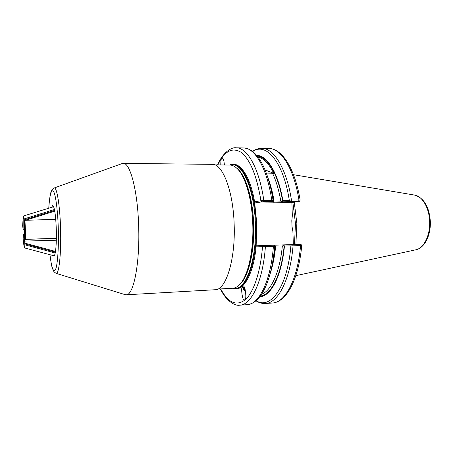 <?xml version="1.0" encoding="UTF-8"?>
<svg xmlns="http://www.w3.org/2000/svg" width="453" height="453" viewBox="0 0 453 453"><rect width="100%" height="100%" fill="white"/><g stroke="black" fill="none" stroke-linecap="round" stroke-linejoin="round"><path stroke-width="0.68" d="M224.394 164.988C224.048 160.962 223.442 158.726 222.565 158.278L222.044 158.199C221.2 158.159 220.787 160.407 220.798 164.949M244.314 299.926L244.88 299.727C247.213 298.872 244.626 283.912 243.153 286.16L242.627 286.364C240.316 287.089 242.802 302.026 244.314 299.926M294.473 244.501L295.464 223.572L292.881 202.378M270.322 272.966C272.706 265.226 274.371 256.358 275.311 246.358L256.109 246.868L256.857 224.156L254.586 201.783L263.799 200.271L263.538 201.625L254.784 202.944M295.888 244.461L296.857 223.505L294.269 202.163M257.91 156.998C263.623 158.052 268.889 163.471 273.703 173.261L266.285 173.08M263.799 200.266L273.063 200.362L273.737 200.815L273.408 201.562L274.048 200.798L273.148 202.123L272.327 201.591L263.538 201.625M254.796 203.006L291.194 202.644L298.657 201.296L273.148 202.123M282.06 202.038L280.73 200.736L282.632 201.234L282.876 200.73C278.312 172.972 267.055 155.113 256.591 155.351M293.351 244.535L292.893 231.449L292.009 226.46L291.806 220.707L292.338 215.696L291.879 202.536M259.824 296.709C270.82 296.534 281.721 276.087 284.45 246.041L284.173 245.588L282.31 246.273L283.55 244.886L300.928 244.309L256.217 245.792L274.631 245.186L275.311 246.358M274.631 245.186L283.55 244.886M300.928 244.314L301.743 245.452L300.554 245.611L284.45 246.041M273.737 200.815C272.361 192.508 270.503 185.096 268.159 178.584M282.876 200.73L291.438 200.028L298.94 199.966L300.135 200.152L299.41 201.336M301.738 245.469C298.731 278.81 286.755 302.225 272.361 303.023C285.056 302.819 297.723 279.524 300.554 245.611L300.18 244.337M272.361 303.023L265.39 303.482C277.848 303.3 290.277 279.926 293.046 245.871L292.672 244.592M256.138 300.662C270.339 310.214 287.581 287.1 290.883 245.837L291.296 244.637M252.729 151.568C265.939 141.925 283.374 161.721 289.286 200.226L289.778 201.426M291.154 201.364L291.438 200.028C286.551 168.482 273.703 148.046 261.84 148.324L268.827 148.465C280.911 148.193 293.98 168.55 298.94 199.966L298.657 201.296M273.023 245.254L273.38 246.551C270.798 280.979 259.003 304.558 247.168 304.688C255.277 303.765 261.925 296.545 267.123 283.029C270.917 273.051 273.425 260.843 274.648 246.398L273.827 245.226M247.168 304.688L239.767 305.175C251.341 305.067 262.876 281.409 265.384 246.828L265.033 245.526M220.713 288.918C228.102 302.791 236.251 306.438 245.169 299.852C253.527 292.525 260.486 272.338 262.497 246.709L263.187 245.588M217.882 164.92C224.388 151.183 232.1 146.97 241.024 152.276C250.073 159.337 256.709 175.458 260.928 200.651L261.698 201.738M263.799 200.271C259.184 168.222 247.185 147.497 236.172 147.808L243.584 147.955C254.846 147.655 267.094 168.295 271.789 200.198L271.523 201.551M243.584 147.955C251.721 148.505 258.697 155.413 264.507 168.68C268.272 177.338 271.121 187.899 273.063 200.362L272.327 201.591M273.703 173.261L265.033 169.915M242.774 286.251C242.304 287.757 243.25 289.603 245.605 291.8M243.912 286.687L243.816 286.766C243.153 287.734 243.703 289.139 245.469 290.99M51.523 207.361L52.769 205.481C54.575 207.134 55.759 215.277 56.325 229.909C56.716 243.538 55.538 255.775 53.924 255.945L53.261 255.594M239.054 170.69C246.664 178.844 252.785 200.577 253.504 224.297C254.444 249.286 249.229 273.284 241.602 282.185M217.774 289.082L232.734 288.238C235.249 288.097 237.689 286.726 240.05 284.127C248.125 275.583 253.771 250.526 252.78 224.275C252.027 199.32 245.441 176.636 237.412 168.822C234.937 166.33 232.434 165.073 229.92 165.051L214.932 164.886M121.846 163.658L123.199 163.369C130.13 162.401 137.774 191.081 138.686 226.743C139.943 263.889 133.465 295.594 126.206 294.79L124.835 294.563M123.199 163.369L212.298 164.354C222.474 163.493 233.255 190.798 234.167 224.66C235.566 259.926 225.798 290.265 215.169 289.733L126.206 294.79M24.96 220.317L24.643 220.481L24.462 223.097L24.298 230.147L25.125 239.388L25.442 239.314L25.391 229.739L24.96 220.317L55.753 219.343M25.442 239.314L56.37 238.306M56.37 238.369L25.125 239.388M24.309 229.688L23.856 229.694L23.754 215.905L23.058 219.082L22.65 225.849L23.199 229.948L24.303 229.926M23.754 215.905L53.239 206.834M23.856 229.694L23.199 229.948M54.445 209.513L23.986 218.952M24.015 222.689L24.694 222.678M24.609 234.292L23.477 234.507L23.143 238.929L23.884 245.322L24.734 247.978L54.122 255.826M55.198 252.989L24.807 244.807L24.734 247.978M24.807 244.807L24.655 241.098L56.331 240.22M24.139 234.303L24.655 241.098M245.452 290.894L243.618 287.763L243.986 286.789M245.22 289.841L244.665 288.08M291.811 220.656L292.021 226.54M414.461 195.062C423.889 197.848 429.178 206.596 430.327 221.313C430.95 235.101 424.75 248.068 415.712 249.818C423.725 248.51 430.339 235.452 429.62 221.302C429.206 207.723 422.196 195.996 414.461 195.062L293.504 174.699M254.586 201.783C250.016 175 238.98 160.283 229.801 165.017M232.259 164.699C243.091 163.861 254.501 190.809 255.413 224.201C256.834 258.98 246.404 288.946 235.09 288.476L235.786 288.436C247.123 288.906 257.576 258.946 256.155 224.184C255.243 190.804 243.81 163.873 232.955 164.705L229.682 165.045M239.105 285.107C248.034 278.606 254.745 252.361 253.657 224.28C252.876 197.497 245.209 173.754 236.426 167.887M232.621 288.278C242.434 292.865 253.255 275.815 256.109 246.868M280.73 200.736C278.799 189.75 276.041 180.549 272.463 173.125M267.791 177.412C270.435 184.094 272.519 191.891 274.048 200.798M261.596 294.207C271.092 290.996 279.829 272.168 282.31 246.273M275.622 246.5C274.575 257.089 272.7 266.302 269.999 274.156M284.173 245.588C281.556 274.869 271.098 295.152 260.373 295.979M257.168 156.053C267.4 156.438 278.227 174.184 282.632 201.234M48.782 208.204C49.762 194.009 51.41 188.522 53.72 191.749C55.855 195.804 57.842 211.608 58.307 229.405C58.788 247.31 57.644 264.065 55.725 269.071C53.584 273.312 51.659 268.527 49.96 254.716M53.947 188.069L54.145 187.989C56.863 186.744 60.023 205.872 60.583 229.275C61.297 253.606 58.981 274.597 56.098 273.352L55.895 273.289M54.626 210.435L23.867 219.994M54.762 211.16L25.402 220.305M24.643 220.537L23.873 220.781M55.476 251.432L24.609 243.08M55.357 252.157L24.643 243.861M235.09 288.476L232.502 288.25M415.712 249.818L295.815 275.684M239.767 305.175C235.181 306.313 225.928 300.82 220.43 288.935M265.39 303.482C262.066 303.646 258.923 302.757 255.962 300.809M236.172 147.808C231.534 146.88 222.542 152.791 217.593 164.915M252.548 151.427C255.413 149.348 258.51 148.312 261.84 148.324M268.827 148.465C282.576 148.663 295.05 169.246 300.129 200.118M49.938 254.705C51.064 262.797 51.891 267.366 52.412 268.419L53.998 271.811L56.098 273.352L125.328 294.716M48.76 208.21C49.173 200.175 50.526 192.972 51.053 191.874L52.22 189.484L54.145 187.989L122.327 163.488"/></g></svg>
